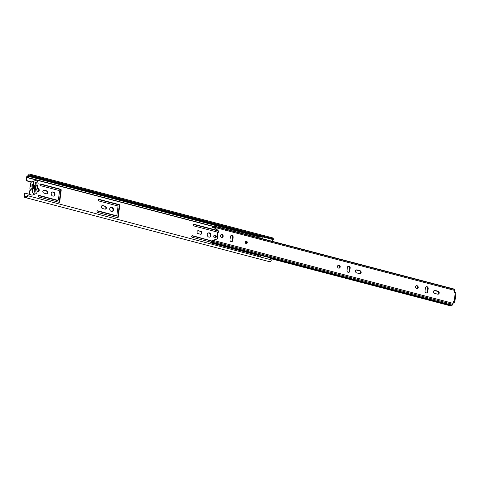 <?xml version="1.0" encoding="UTF-8"?>
<svg xmlns="http://www.w3.org/2000/svg" width="480" height="480" viewBox="0 0 480 480"><rect width="100%" height="100%" fill="white"/><g stroke="black" fill="none" stroke-linecap="round" stroke-linejoin="round"><path stroke-width="0.72" d="M53.358 191.964A2.148 1.866 68 0 0 52.83 196.068A2.148 1.866 68 0 0 53.358 191.964M53.652 196.086A2.148 1.866 68 0 0 52.056 192.138M37.11 191.214A1.56 1.356 68 0 0 39.228 190.374A1.56 1.356 68 0 0 37.47 188.508M38.19 191.532A1.56 1.356 68 0 0 37.398 188.682M111.864 207.33A2.148 1.866 68 0 0 111.336 211.434A2.148 1.866 68 0 0 111.864 207.33M112.158 211.452A2.148 1.866 68 0 0 110.562 207.504M209.382 232.872A2.22 1.926 68 0 0 208.842 237.108A2.22 1.926 68 0 0 209.382 232.872M209.694 237.126A2.22 1.926 68 0 0 208.05 233.046M215.142 235.134A1.458 1.266 68 0 0 214.788 237.918A1.458 1.266 68 0 0 215.142 235.134M215.256 237.948A1.458 1.266 68 0 0 214.188 235.302M39.042 197.07L59.022 202.314A0.696 0.6 68 0 0 59.718 201.816L61.218 190.092A0.696 0.6 68 0 0 60.696 189.264L40.716 184.02A0.852 0.738 68 0 0 40.506 185.64L58.962 190.488A0.696 0.6 -112 0 1 59.49 191.31L58.404 199.788A0.696 0.6 -112 0 1 57.708 200.292L39.252 195.444A0.852 0.738 68 0 0 39.042 197.07M46.728 190.836L44.352 190.212A1.524 1.326 68 0 0 43.98 193.128L46.356 193.752A1.524 1.326 68 0 0 46.728 190.836L43.872 190.404A1.524 1.326 68 0 0 43.362 190.38M258.402 255.396L210.726 242.874L210.822 241.89A1.734 0.726 -75.3 0 0 211.17 241.578A2.706 1.128 104.7 0 1 212.142 241.02A2.706 1.128 104.7 0 1 212.322 241.11L192.468 235.686A0.852 0.738 68 0 0 192.264 237.306L210.798 242.178M217.158 230.358L193.932 224.262A0.852 0.738 68 0 0 193.722 225.882L217.662 232.17A0.696 0.6 -112 0 1 217.98 232.362M200.856 231.318L198.48 230.694A1.524 1.326 68 0 0 198.108 233.604L200.484 234.228A1.524 1.326 68 0 0 200.856 231.318L198 230.886A1.524 1.326 68 0 0 197.496 230.856M105.234 206.202L102.858 205.578A1.524 1.326 68 0 0 102.486 208.494L104.862 209.118A1.524 1.326 68 0 0 105.234 206.202L102.378 205.77A1.524 1.326 68 0 0 101.874 205.746M116.214 215.658L97.758 210.81A0.852 0.738 68 0 0 97.554 212.436L117.528 217.68A0.696 0.6 68 0 0 118.224 217.182L119.724 205.458A0.696 0.6 68 0 0 119.202 204.63L99.222 199.386A0.852 0.738 68 0 0 99.018 201.006L117.468 205.854A0.696 0.6 -112 0 1 117.996 206.676L116.91 215.154A0.696 0.6 -112 0 1 116.214 215.658L115.734 215.85L97.278 211.008A0.852 0.738 68 0 0 97.116 210.984M31.458 182.148L26.604 180.876A0.696 0.6 -112 0 1 26.076 180.048L26.556 179.856L26.94 177.348L28.308 176.304A1.11 0.462 -75.3 0 0 28.626 175.866A1.686 0.702 104.7 0 1 29.49 175.098A1.686 0.702 104.7 0 1 29.844 175.698L30.324 175.062L274.11 239.088L273.624 239.724L29.844 175.698M26.556 179.856A0.696 0.6 68 0 0 27.084 180.678L26.604 180.876M31.878 181.938L27.084 180.678M27.294 195.582L271.44 259.902L27.294 195.582A1.686 0.702 104.7 0 1 26.28 196.734A1.686 0.702 104.7 0 1 25.992 196.428A1.11 0.462 -75.3 0 0 25.806 196.224A1.11 0.462 -75.3 0 0 25.758 196.218L24.522 196.224L24.78 193.764A0.696 0.6 68 0 1 25.47 193.266L30.666 194.628M58.05 200.274L57.57 200.466A0.696 0.6 -112 0 1 57.228 200.484L38.772 195.642A0.852 0.738 68 0 0 38.61 195.618M59.1 202.332A0.696 0.6 68 0 0 59.238 202.008L60.738 190.284A0.696 0.6 68 0 0 60.216 189.462L40.236 184.212A0.852 0.738 68 0 0 40.074 184.188M46.86 193.776A1.524 1.326 68 0 0 46.248 191.028M116.556 215.64L116.076 215.832A0.696 0.6 -112 0 1 115.734 215.85M117.612 217.698A0.696 0.6 68 0 0 117.744 217.374L119.244 205.65A0.696 0.6 68 0 0 118.722 204.828L98.742 199.578A0.852 0.738 68 0 0 98.58 199.554M105.372 209.142A1.524 1.326 68 0 0 104.754 206.394M200.994 234.258A1.524 1.326 68 0 0 200.376 231.51M211.746 241.068L191.988 235.878A0.852 0.738 68 0 0 191.826 235.854M217.638 230.802L193.452 224.454A0.852 0.738 68 0 0 193.29 224.43M26.076 180.048L26.376 177.732A1.212 0.51 104.7 0 1 26.976 176.412L28.362 175.338A2.724 1.14 104.7 0 1 29.754 174.096A2.724 1.14 104.7 0 1 30.324 175.062M27.66 195.876A2.724 1.14 104.7 0 1 26.016 197.742A2.724 1.14 104.7 0 1 25.554 197.244L24.306 197.232A1.212 0.51 104.7 0 1 24.252 197.226A1.212 0.51 104.7 0 1 24 196.278L24.294 193.962A0.696 0.6 -112 0 1 24.648 193.476L25.128 193.284M271.44 259.902A2.724 1.14 104.7 0 1 269.796 261.768L26.016 197.742M25.758 196.218L25.548 197.232M24.522 196.224L24.306 197.232L25.8 197.628M29.754 174.096L273.534 238.122A2.724 1.14 104.7 0 1 274.11 239.088M34.362 188.97L34.806 185.496M35.802 182.736L36.036 183.27L35.268 183.066M34.188 191.478L34.956 191.682L36.036 183.27M34.956 191.682L34.788 192.216M34.68 180.81L31.8 181.968A2.736 2.376 68 0 0 30.42 183.876A2.736 2.376 68 0 0 30.612 185.37L33.492 184.212A2.736 2.376 68 0 1 33.3 182.712A2.736 2.376 68 0 1 34.68 180.81A2.736 2.376 68 0 1 37.146 181.35A2.736 2.376 68 0 1 38.112 183.978A2.736 2.376 68 0 1 37.56 185.274A1.11 0.96 -112 0 0 37.416 186.396A2.844 2.466 68 0 1 37.05 189.252A1.11 0.96 -112 0 0 36.906 190.374A2.736 2.376 -112 0 1 37.098 191.862A2.736 2.376 -112 0 1 35.718 193.77A2.736 2.376 -112 0 1 33.252 193.224A2.736 2.376 -112 0 1 32.286 190.602A2.736 2.376 -112 0 1 32.838 189.3L29.958 190.464A2.736 2.376 68 0 0 29.406 191.76A2.736 2.376 68 0 0 30.372 194.388A2.736 2.376 68 0 0 32.838 194.934L35.718 193.77M33.492 184.212A1.11 0.96 -112 0 1 33.348 185.328A2.844 2.466 68 0 0 32.79 186.654A2.844 2.466 68 0 0 32.982 188.184A1.11 0.96 -112 0 1 32.838 189.3M30.612 185.37A1.11 0.96 -112 0 1 30.468 186.486A2.844 2.466 68 0 0 29.91 187.818A2.844 2.466 68 0 0 30.102 189.348A1.11 0.96 -112 0 1 29.958 190.464M35.724 185.682L35.916 185.358A2.184 1.896 -112 0 1 35.394 189.456L35.034 192.276L34.116 192.036L34.488 189.168A2.184 1.896 -112 0 1 34.998 185.172L35.364 182.298L36.282 182.538L35.916 185.358M35.394 189.456L34.986 188.844L35.868 187.83L35.304 186.384M34.998 185.172L34.038 186.288M34.488 189.168L33.558 187.14L34.218 186.192M36.282 182.538L35.85 182.712M269.898 257.832A1.35 0.564 104.7 0 1 270.078 257.814A1.35 0.564 104.7 0 1 270.246 259.392M260.052 255.198A1.35 0.564 104.7 0 1 260.142 255.204A1.35 0.564 104.7 0 1 260.31 256.782A1.338 0.558 -75.3 0 0 260.142 255.222L270.078 257.814M257.154 256.446L259.05 254.994L258.366 255.954A1.338 0.558 104.7 0 1 258.294 256.248M259.05 254.994L260.142 255.222M272.19 241.29A1.35 0.564 -75.3 0 0 272.814 239.508M262.878 236.898A1.35 0.564 104.7 0 1 262.26 238.68A1.338 0.558 -75.3 0 0 262.872 236.898M260.862 236.37A1.338 0.558 104.7 0 1 260.856 236.532L261.156 238.554M257.796 255.234L257.766 255.51A1.386 0.582 104.7 0 0 257.748 255.684L257.73 255.918M260.4 238.188L259.644 237.018A1.338 0.558 104.7 0 1 259.974 236.136M258.366 255.954L257.892 256.146M259.644 237.018L260.856 236.532M247.284 242.628A1.212 1.05 68 0 0 245.148 242.064A1.212 1.05 68 0 0 247.284 242.628M222.024 234.486A1.524 1.326 68 0 0 221.652 237.402A1.524 1.326 68 0 0 222.024 234.486M222.162 237.426A1.524 1.326 68 0 0 221.04 234.654M231.192 241.62A1.56 1.356 68 0 0 232.752 240.486L233.172 237.24A1.56 1.356 68 0 0 230.43 236.52L230.01 239.766A1.56 1.356 68 0 0 231.192 241.62M231.714 241.644A1.56 1.356 68 0 0 232.272 240.684L232.692 237.438A1.56 1.356 68 0 0 230.988 235.56M339.042 265.218A1.524 1.326 68 0 0 338.67 268.134A1.524 1.326 68 0 0 339.042 265.218M339.174 268.158A1.524 1.326 68 0 0 338.052 265.386M348.204 272.352A1.56 1.356 68 0 0 349.77 271.218L350.184 267.972A1.56 1.356 68 0 0 347.442 267.252L347.028 270.498A1.56 1.356 68 0 0 348.204 272.352M348.732 272.376A1.56 1.356 68 0 0 349.29 271.416L349.704 268.17A1.56 1.356 68 0 0 348 266.292M417.048 285.708A1.524 1.326 68 0 0 416.676 288.624A1.524 1.326 68 0 0 417.048 285.708M417.186 288.648A1.524 1.326 68 0 0 416.064 285.876M426.216 292.836A1.56 1.356 68 0 0 427.776 291.708L428.196 288.462A1.56 1.356 68 0 0 425.454 287.742L425.034 290.988A1.56 1.356 68 0 0 426.216 292.836M426.738 292.866A1.56 1.356 68 0 0 427.296 291.9L427.716 288.654A1.56 1.356 68 0 0 426.012 286.782M360.186 273.708A1.56 1.356 68 0 0 359.562 270.894L356.574 270.108A1.56 1.356 68 0 0 356.052 270.084M438.192 294.198A1.56 1.356 68 0 0 437.568 291.384L434.586 290.598A1.56 1.356 68 0 0 434.058 290.568M212.496 240.954A0.762 0.318 -75.3 0 0 212.526 240.87L212.694 240.54A0.696 0.6 -112 0 1 212.958 240.354L213.36 240.192M216.906 239.082A1.11 0.96 68 0 0 217.02 237.468A0.696 0.6 -112 0 1 216.852 236.886L217.332 233.148A0.696 0.6 -112 0 1 217.632 232.692A1.11 0.96 68 0 0 217.728 230.892L214.548 227.922A0.696 0.6 -112 0 1 214.35 227.616L214.266 227.274A0.762 0.318 -75.3 0 0 214.254 227.208L214.104 227.19A2.706 1.128 104.7 0 1 213.138 227.736A2.706 1.128 104.7 0 1 212.958 227.646A1.734 0.726 -75.3 0 0 212.838 227.586A1.734 0.726 -75.3 0 0 212.658 227.592L213.018 227.688M453.288 301.812L453.786 301.986L453.234 302.226M360.042 270.702L357.054 269.916A1.56 1.356 68 0 0 356.67 272.898L359.658 273.678A1.56 1.356 68 0 0 360.042 270.702L359.562 270.894M438.048 291.186L435.066 290.406A1.56 1.356 68 0 0 434.682 293.382L437.67 294.168A1.56 1.356 68 0 0 438.048 291.186L437.568 291.384M210.726 242.874A2.772 1.158 -75.3 0 0 211.284 242.37A1.662 0.696 104.7 0 1 211.878 242.028A1.662 0.696 104.7 0 1 211.986 242.082A1.32 0.552 -75.3 0 0 212.076 242.124A1.32 0.552 -75.3 0 0 212.82 241.35A1.806 0.756 -75.3 0 0 213.03 240.666L213.174 240.348A0.696 0.6 68 0 1 213.438 240.162L217.146 239.004A1.11 0.96 68 0 0 217.5 237.276L217.02 237.468M453.186 302.592L453.516 302.682A1.038 0.432 104.7 0 0 453.654 302.67L454.674 302.256A1.32 0.354 -172.7 0 0 454.818 302.118A1.32 0.354 -172.7 0 0 454.122 301.71L453.33 301.5L453.09 303.36A1.806 0.756 -75.3 0 1 452.826 304.386A1.32 0.552 -75.3 0 1 452.076 305.154A1.32 0.552 -75.3 0 1 451.992 305.112M454.122 301.71L455.298 292.5L454.506 292.29L454.746 290.436A1.806 0.756 -75.3 0 0 454.728 289.524A1.32 0.552 -75.3 0 0 454.47 289.158L214.464 226.128A1.32 0.552 -75.3 0 0 213.996 226.392A1.662 0.696 104.7 0 1 213.402 226.734A1.662 0.696 104.7 0 1 213.294 226.674A2.772 1.158 -75.3 0 0 213.102 226.578A2.772 1.158 -75.3 0 0 212.808 226.59L212.658 227.592M214.266 227.274L214.77 227.076L214.83 227.424A0.696 0.6 68 0 0 215.028 227.73L214.548 227.922M217.632 232.692L218.112 232.494A1.11 0.96 68 0 0 218.208 230.7L215.028 227.73M218.112 232.494A0.696 0.6 68 0 0 217.812 232.956L217.332 233.148M216.852 236.886L217.332 236.694L217.812 232.956M217.332 236.694A0.696 0.6 68 0 0 217.5 237.276M270.378 258.54L450.726 305.904A2.772 1.158 -75.3 0 0 451.284 305.4A1.662 0.696 104.7 0 1 451.716 305.058M214.77 227.076A1.806 0.756 -75.3 0 0 214.722 226.494A1.32 0.552 -75.3 0 0 214.464 226.128M455.298 292.5A1.32 0.354 7.3 0 1 456 292.914L454.818 302.118M246.294 243.144A0.78 0.678 68 0 0 245.718 241.722M24.48 196.086L24.996 196.218M26.856 177.54L213.768 226.626M24.78 193.764L24.294 193.962M213.942 226.464L26.94 177.348L26.976 176.412M259.662 237.06L28.308 176.304L28.344 175.362M28.626 175.866L259.77 236.574M25.992 196.428L26.676 196.608M191.988 235.878L192.468 235.686M193.452 224.454L193.932 224.262M198 230.886L198.48 230.694M102.378 205.77L102.858 205.578M98.742 199.578L99.222 199.386M118.722 204.828L119.202 204.63M119.244 205.65L119.724 205.458M117.744 217.374L118.224 217.182M97.278 211.008L97.758 210.81M43.872 190.404L44.352 190.212M38.772 195.642L39.252 195.444M57.228 200.484L57.708 200.292M40.236 184.212L40.716 184.02M60.216 189.462L60.696 189.264M60.738 190.284L61.218 190.092M59.238 202.008L59.718 201.816M30.102 189.348L32.982 188.184M33.348 185.328L30.468 186.486M232.272 240.684L232.752 240.486M349.29 271.416L349.77 271.218M427.296 291.9L427.776 291.708M213.174 240.348L453.09 303.36M214.83 227.424L454.746 290.436M213.03 240.666L212.526 240.87M211.284 242.37L451.284 305.4M214.722 226.494L454.728 289.524M212.82 241.35L452.826 304.386M453.654 302.67L453.192 302.55M217.728 230.892L218.208 230.7M427.716 288.654L428.196 288.462M434.586 290.598L435.066 290.406M349.704 268.17L350.184 267.972M356.574 270.108L357.054 269.916M232.692 237.438L233.172 237.24M245.292 242.112A1.038 0.9 68 0 0 247.116 242.592A1.038 0.9 68 0 0 245.292 242.112M247.194 242.664A1.212 1.05 -112 0 1 246.624 243.492M245.718 241.242A1.212 1.05 -112 0 1 247.194 242.622M247.044 242.574A0.954 0.828 -112 0 1 245.364 242.13A0.954 0.828 -112 0 1 247.044 242.574M245.442 242.202A0.78 0.678 68 0 0 246.81 242.562A0.78 0.678 68 0 0 245.448 242.166M24.252 197.226L25.818 197.64M35.328 182.58L35.892 182.724M213.138 227.736L214.824 228.18M213.102 226.578L213.618 226.716M212.076 242.124L452.076 305.154M213.396 240.18L212.916 240.372M246.582 243.51L247.212 242.646C247.14 241.572 246.624 241.11 245.67 241.26M246.414 243.108L245.46 242.184L245.832 241.662"/></g></svg>

